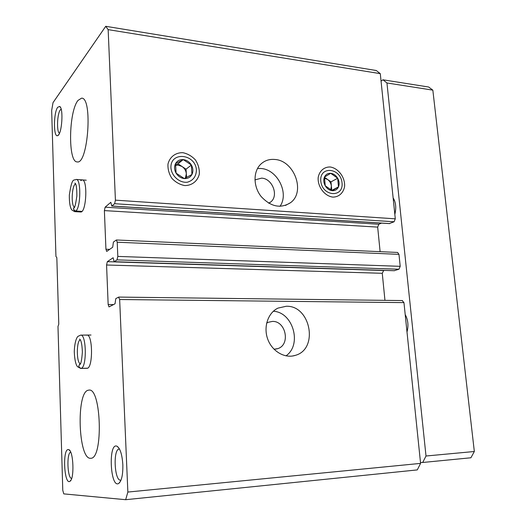 <?xml version="1.0" encoding="UTF-8"?>
<svg xmlns="http://www.w3.org/2000/svg" width="526" height="526" viewBox="0 0 526 526"><rect width="100%" height="100%" fill="white"/><g stroke="black" fill="none" stroke-linecap="round" stroke-linejoin="round"><path stroke-width="0.79" d="M286.229 306.264C310.629 305.212 318.934 349.172 295.257 355.379C284.803 358.745 272.133 351.407 267.741 339.171C263.224 326.981 268.017 312.792 277.971 308.111L286.229 306.264M105.739 26.3L108.152 29.634L115.418 200.156L114.622 203.707L111.775 206.054L110.822 202.3L105.134 207.178L104.385 210.604L105.936 249.225L106.719 251.415L112.695 247.246L113.412 242.052L116.391 239.981L117.213 242.216L117.817 256.412L117.002 259.877L114.129 261.738L113.129 257.747L107.33 261.659L106.568 264.999L108.159 304.547L109.007 306.921L115.043 303.791L115.773 298.643L118.58 297.131L119.652 299.518L127.857 492.06L420.59 463.386L417.276 469.909L125.668 499.7L63.777 493.881L62.778 490.331L57.985 326.495L58.781 324.147L56.828 257.608L55.94 256.478L51.666 110.46L53.021 102.649L105.739 26.3L376.294 70.517L380.285 73.653L395.296 218.816L394.079 221.775L389.339 223.55M402.206 300.596L403.961 302.614L420.59 463.386M116.391 239.981L397.61 252.447L398.971 254.354L400.207 266.327L398.971 269.227L394.237 270.686M274.756 159.463C294.271 160.437 305.79 191.865 290.549 202.681C280.608 208.881 270.811 206.823 261.146 196.527C253.249 186.631 253.039 171.785 260.561 164.388C264.446 160.634 269.18 158.99 274.756 159.463M184.731 185.566C191.983 185.625 197.704 181.056 199.315 174.04C199.571 169.116 198.289 164.434 195.462 159.989C191.885 156.123 187.67 153.691 182.824 152.691C175.599 152.481 169.714 156.926 167.985 164.02C167.676 169.024 168.971 173.79 171.864 178.321C175.546 182.233 179.833 184.646 184.731 185.566M332.853 197.105C338.889 197.112 343.491 192.884 344.589 186.441C345.253 177.466 338.336 168.123 330.131 166.979C324.115 166.841 319.374 170.963 318.184 177.479C317.428 186.599 324.581 196.132 332.853 197.105M108.152 29.634L380.285 73.653M80.761 180.589L82.181 179.892C88.006 179.353 86.317 213.148 80.596 211.991L74.62 211.636L75.79 211.143C73.942 210.624 73.265 209.526 73.765 207.842M86.198 335.22L86.829 335.069C92.997 334.003 93.115 368.996 86.915 368.299L81.116 368.404C78.63 367.595 78.196 366.175 79.827 364.143M57.722 107.265L59.688 106.449C63.725 108.198 61.89 134.63 57.696 135.596C53.382 138.134 53.422 112.617 57.722 107.265M122.841 464.754C123.018 474.57 121.684 480.777 118.837 483.374C110.19 489.226 108.04 441.682 117.074 446.265C120.237 448.454 122.157 454.615 122.841 464.754M68.196 449.546L68.807 449.664C73.528 450.861 74.574 479.232 69.925 481.303C64.231 485.399 62.344 449.349 68.196 449.546M88.236 390.22L88.887 390.114C101.301 387.175 103.464 459.237 90.742 458.264C78.275 460.158 76 392.107 88.236 390.22M78.032 100.387L81.629 98.145C92.898 97.402 88.052 164.809 77.184 161.903C67.893 162.541 68.623 111.584 78.032 100.387M127.857 492.06L125.668 499.7M381.521 223.103L378.825 224.247L377.675 227.114L380.114 251.671M383.743 270.377L382.264 273.296L384.953 300.346M257.51 168.484L260.903 168.498C277.386 169.319 289.425 193.298 279.97 206.356M254.939 179.899L261.626 178.136C272.481 178.531 279.023 195.836 270.653 202.05L268.819 203.253M273.342 311.254C293.054 312.155 302.351 344.655 285.986 355.865M266.636 323.115L268.102 322.326L272.369 321.425C285.92 320.696 290.727 344.859 277.708 348.646L274.02 349.218M71.635 478.482C67.348 478.305 66.467 452.932 70.688 452.156M121.019 480.126L120.717 480.179C114.379 481.323 112.886 448.836 119.224 449.079L119.527 449.086M59.464 133.275C56.499 132.039 57.137 113.741 60.286 109.927L61.148 109.171M386.945 82.97L426.007 456.009L422.713 462.479L470.908 457.778L474.334 451.505L432.839 90.143L428.651 87.014L382.954 79.794L386.945 82.97L432.839 90.143M422.713 462.479L420.498 462.505M381.048 81.07L382.954 79.794M426.007 456.009L474.334 451.505M405.204 314.594C408.077 319.828 408.676 325.633 407.006 332.005M393.126 197.835C395.868 202.372 396.44 207.888 394.835 214.391M388.043 223.517L383.553 223.234M393.238 198.946L394.664 200.939M405.263 315.173L406.177 316.461M330.703 173.31C333.589 173.698 335.917 175.336 337.679 178.242L330.703 173.31L324.457 177.052C325.752 174.402 327.836 173.153 330.703 173.31M338.474 186.901L337.679 178.242C339.283 181.24 339.553 184.126 338.474 186.901C337.212 189.557 335.147 190.82 332.274 190.701L338.474 186.901L331.742 190.432M325.232 185.783C323.608 182.746 323.345 179.833 324.457 177.052L325.232 185.783L332.274 190.701C329.375 190.353 327.027 188.709 325.232 185.783M342.051 182.916C343.662 198.203 322.103 196.579 320.781 181.056C319.394 165.598 340.822 167.728 342.051 182.916M324.443 177.262L330.985 181.865L337.679 178.242M330.985 181.865L331.761 190.419M324.404 178.176L327.54 179.438C329.756 181.102 331.038 183.337 331.373 186.138L330.775 189.912M183.226 159.602C186.677 160.042 189.393 161.857 191.385 165.039L183.226 159.602L175.546 163.612C177.223 160.739 179.787 159.398 183.226 159.602L177.998 163.823L186.059 169.175L191.385 165.039C193.173 168.327 193.364 171.476 191.944 174.487L191.385 165.039M184.33 178.577L191.944 174.487C190.313 177.367 187.775 178.735 184.33 178.577C180.859 178.169 178.11 176.361 176.085 173.146C174.264 169.819 174.086 166.637 175.546 163.612L176.085 173.146L184.33 178.577M196.422 170.174C196.145 176.532 193.121 180.543 187.361 182.213C179.688 183.147 171.686 176.236 170.943 167.945C169.997 151.067 195.633 153.618 196.422 170.174M175.493 165.138L177.998 163.823M186.059 169.175L186.546 177.44M175.487 165.302L178.071 165.072L182.035 166.505C184.619 168.34 186.053 170.779 186.335 173.836L185.389 178.038M87.428 368.187L81.247 368.358C87.014 366.951 86.409 334.01 80.675 335.121L78.039 336.331C77.164 336.877 74.653 340.769 74.278 351.657C74.6 359.422 75.665 364.433 77.48 366.675L80.748 368.47M87.296 368.233L81.116 368.404M79.761 364.209C78.308 366.227 78.801 367.608 81.247 368.358M81.911 211.38L75.915 211.025C80.892 207.04 81.136 178.768 76.198 179.438C73.87 180.931 72.121 176.355 69.327 195.133C69.254 202.694 70.089 207.645 71.838 209.979L74.62 211.636M81.786 211.498L75.79 211.143M73.818 207.809C73.37 209.447 74.067 210.518 75.915 211.025M119.652 299.518L403.961 302.614M117.817 256.412L400.207 266.327M117.213 242.216L398.971 254.354M115.418 200.156L395.296 218.816M114.622 203.707L394.079 221.775M111.906 206.001L389.753 223.576M105.134 207.178L378.825 224.247M104.385 210.604L377.675 227.114M105.936 249.225L109.697 249.37M117.002 259.877L398.971 269.227M114.234 261.705L394.559 270.699M107.33 261.659L383.434 270.489M106.568 264.999L382.264 273.296M108.159 304.547L113.524 304.587M80.346 339.829C76.329 340.539 76.349 363.15 80.386 363.749M75.612 183.995C71.878 184.619 70.813 205.942 74.449 207.047M111.775 206.054L389.542 223.616M114.129 261.738L394.401 270.719M118.751 297.085L402.475 300.563M290.549 202.681L285.486 205.429M270.653 202.05L268.681 203.174M295.257 355.379L292.502 356.01M277.708 348.646L275.966 349.086M69.938 450.756L68.807 449.664M70.99 480.014L69.925 481.303M118.988 448.159L117.074 446.265M120.572 481.139L118.837 483.374M60.543 107.534L59.688 106.449M58.603 134.794L57.696 135.596M393.994 199.854L393.139 197.96M91.011 335.029L80.675 335.121M79.807 364.11L80.333 363.841M80.3 339.743L79.604 339.04C81.142 340.105 82.063 344.418 82.372 351.993C81.773 360.336 80.866 364.525 79.656 364.557L79.735 364.176M86.251 180.208L76.198 179.438M73.752 207.803L74.337 207.178M75.547 183.87L74.916 183.107C76.224 183.705 76.868 188.006 76.862 196.001C75.599 204.713 74.574 208.644 73.785 207.79"/></g></svg>
